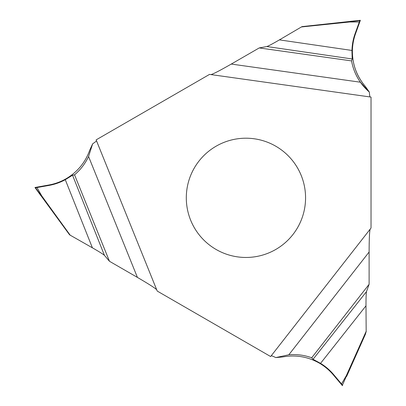 <?xml version="1.0" encoding="UTF-8"?>
<svg xmlns="http://www.w3.org/2000/svg" width="406" height="406" viewBox="0 0 406 406"><rect width="100%" height="100%" fill="white"/><g stroke="black" fill="none" stroke-linecap="round" stroke-linejoin="round"><path stroke-width="0.61" d="M371.028 228.045L371.028 97.085L209.552 74.389L96.136 139.872L157.224 291.061L270.635 356.539L371.028 228.045L371.028 97.085M186.303 197.834A59.631 59.631 0 0 0 245.934 257.465A59.631 59.631 0 0 0 305.566 197.834A59.631 59.631 0 0 0 245.934 138.202A59.631 59.631 0 0 0 186.303 197.834M156.691 289.742C155.178 288.138 148.753 284.027 137.416 277.41L109.468 261.276L104.444 255.364L72.547 175.23L74.537 174.819L109.468 261.276M70.208 235.216L41.813 195.971L41.64 196.2L69.604 234.846L92.395 247.812C99.074 251.644 103.088 254.161 104.444 255.364M69.604 234.846L34.972 187.496L48.857 185.004C54.988 183.908 60.753 181.807 66.158 178.706C77.485 171.997 85.367 162.42 89.797 149.987L92.669 143.8L88.564 156.498C85.25 163.603 80.576 169.713 74.537 174.819M311.701 357.772L313.051 359.295L366.506 291.599C366.141 293.376 365.968 298.111 365.989 305.809L366.171 331.321L365.989 305.809L320.547 363.36C325.5 366.379 329.85 370.099 333.595 374.525L341.532 383.939L342.441 385.086L342.466 385.7L333.362 374.921C329.347 370.16 324.648 366.217 319.263 363.086C307.784 356.63 295.553 354.595 282.566 356.975L275.775 357.579L288.823 354.788C296.634 354.103 304.261 355.098 311.701 357.772L369.11 284.296L366.506 291.599L369.11 284.296L369.11 252.024L369.11 284.296M271.183 355.844C271.457 355.636 272.984 356.209 275.775 357.579M370.155 229.167C369.521 231.278 369.176 238.895 369.11 252.024L369.11 251.913M346.384 375.535L346.668 375.575L365.461 334.118L366.171 331.321L346.384 375.535L341.532 383.939M266.854 46.533C268.574 45.959 272.761 43.741 279.419 39.874L301.419 26.958L349.607 21.99L359.31 21.99L355.123 33.571C353.164 39.027 352.119 44.655 351.977 50.451C352.103 44.65 353.154 39.022 355.123 33.571L359.31 21.99L359.848 20.63L360.366 20.3L355.585 33.571C353.469 39.433 352.403 45.472 352.388 51.704C352.535 64.869 356.884 76.48 365.441 86.534L369.358 92.116L360.416 82.21C355.92 75.79 352.966 68.685 351.56 60.905L352.205 58.977L351.961 51.704L352.205 58.977L351.56 60.905L259.226 47.928L266.854 46.533L352.205 58.977M369.358 92.116C369.567 95.232 369.83 96.846 370.155 96.963C369.836 96.831 369.567 95.217 369.358 92.116C365.781 88.975 362.802 85.676 360.416 82.21C355.9 75.76 352.946 68.66 351.56 60.905M320.547 363.36L313.051 359.295M342.441 385.086L346.668 375.575M346.582 376.514L365.461 334.118M351.977 50.451L351.961 51.704L351.977 50.451L279.419 39.874M349.607 21.99L349.495 21.726L302.044 26.618L360.366 20.3L355.585 33.571C353.453 39.428 352.388 45.472 352.388 51.704C352.504 64.899 356.854 76.511 365.441 86.534M359.31 21.99L359.848 20.63L349.495 21.726M301.419 26.958L302.044 26.618M210.963 74.587C213.104 74.08 219.879 70.573 231.278 64.062L259.226 47.928M96.471 140.689C96.516 141.034 95.248 142.07 92.669 143.8M41.813 195.971L36.961 187.567L49.085 185.4C54.79 184.37 60.184 182.467 65.28 179.685L72.547 175.23M36.961 187.567L35.515 187.78L41.64 196.2M35.515 187.78L34.972 187.496L40.864 195.651M359.848 20.63L360.366 20.3L350.358 21.325M365.999 301.13L366.08 297.136M366.232 293.817L366.349 292.503M369.181 244.123L369.211 242.656M369.369 237.546L369.496 234.815M369.668 232.278L369.876 230.309M366.171 331.321L366.166 331.91M369.11 252.024L288.823 354.788M333.595 374.525L333.362 374.921M355.123 33.571L355.585 33.571M137.416 277.41L88.564 156.498M92.395 247.812L65.28 179.685M49.085 185.4L48.857 185.004M231.278 64.062L360.416 82.21"/></g></svg>

